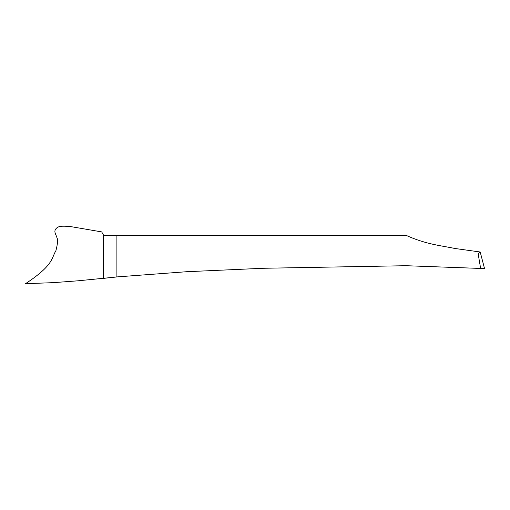 <?xml version="1.0" encoding="UTF-8"?>
<svg xmlns="http://www.w3.org/2000/svg" width="510" height="510" viewBox="0 0 510 510"><rect width="100%" height="100%" fill="white"/><g stroke="black" fill="none" stroke-linecap="round" stroke-linejoin="round"><path stroke-width="0.76" d="M116.127 235.257L116.127 277.038L78.036 280.8L53.607 282.629L25.5 283.707C54.028 264.868 51.331 258.079 55.921 250.671C57.662 243.831 58.019 239.566 56.986 237.87C55.896 233.905 52.932 231.145 56.884 227.849L56.884 227.849C58.675 226.548 60.46 225.624 70.858 226.625L101.688 231.897L103.606 235.257L116.127 235.257M116.127 276.975L186.45 271.728L263.128 268.279L405.915 265.71L480.63 268.445L478.456 255.587L478.622 253.406L480.203 251.997L454.703 248.453C442.661 245.794 426.558 244.717 405.915 235.257L103.517 235.257L103.517 278.383L111.097 277.523M480.203 251.997L484.5 268.445L480.63 268.445L478.456 255.587L478.648 253.387L480.203 251.997"/></g></svg>
